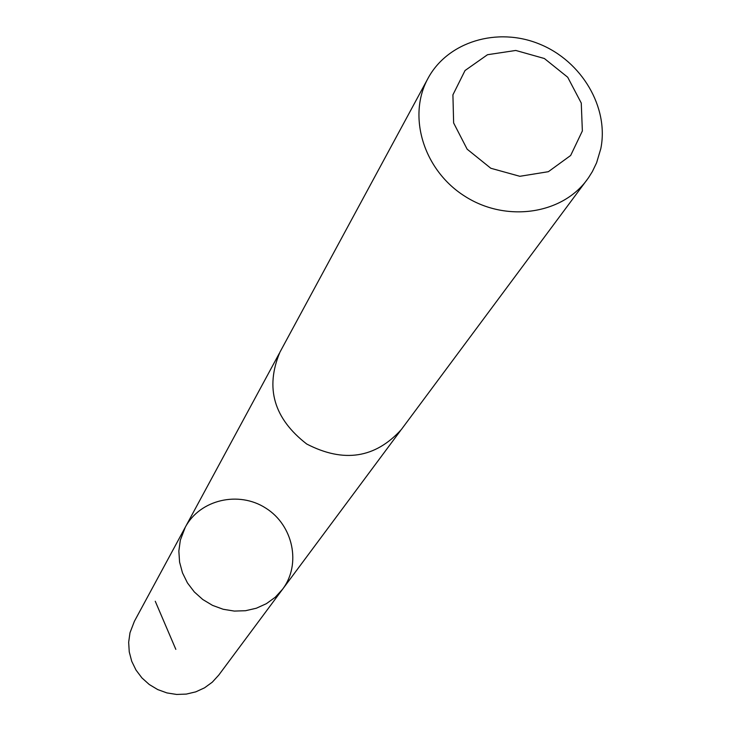 <?xml version="1.0" encoding="UTF-8"?>
<svg xmlns="http://www.w3.org/2000/svg" width="731" height="731" viewBox="0 0 731 731"><rect width="100%" height="100%" fill="white"/><g stroke="black" fill="none" stroke-linecap="round" stroke-linejoin="round"><path stroke-width="1.1" d="M180.31 540.227L185.29 527.206C199.956 499.565 238.772 490.574 265.846 508.164C293.232 525.287 301.455 564.277 282.586 589.232L275.249 597.254L266.395 603.669L256.362 608.219L245.534 610.723L234.331 611.079L223.183 609.27L212.52 605.369L202.77 599.511L194.309 591.936L187.456 582.936L182.485 572.857L179.579 562.102L178.848 551.083L180.31 540.227L185.29 527.206L134.376 621.332L129.99 632.763L128.665 642.266L129.25 651.897L131.726 661.29L136.012 670.071L141.924 677.911L149.243 684.49L157.695 689.561L166.942 692.924L176.628 694.45L186.368 694.084L195.807 691.846L204.561 687.816L212.301 682.169L218.743 675.115L282.586 589.232L275.249 597.254L266.395 603.669L256.362 608.219L245.534 610.723L234.331 611.079L223.183 609.27L212.52 605.369L202.77 599.511L194.309 591.936L187.456 582.936L182.485 572.857L179.579 562.102L178.848 551.083L180.31 540.227M427.991 78.381L279.927 352.178C264.942 387.978 273.878 418.598 306.737 444.028C343.661 463.089 375.195 458.264 401.319 429.563L588.473 177.797L592.366 171.584L596.606 162.766L600.809 148.658C609.142 107.484 581.766 61.148 539.551 44.088C497.464 26.672 447.719 41.612 427.991 78.381C407.112 116.238 423.633 170.277 464.742 196.182C505.587 222.526 561.545 214.695 587.048 179.78M582.36 130.959L581.264 103.062L567.704 77.239L544.367 58.507L515.784 50.457L487.504 54.715L465.044 70.514L452.918 94.847L453.631 122.954L467.155 149.197L490.821 168.267L519.851 176.299L548.369 171.694L570.664 155.475L582.36 130.959M155.255 601.257L175.833 649.366M279.269 353.429L185.29 527.206M400.46 430.696L282.586 589.232"/></g></svg>
